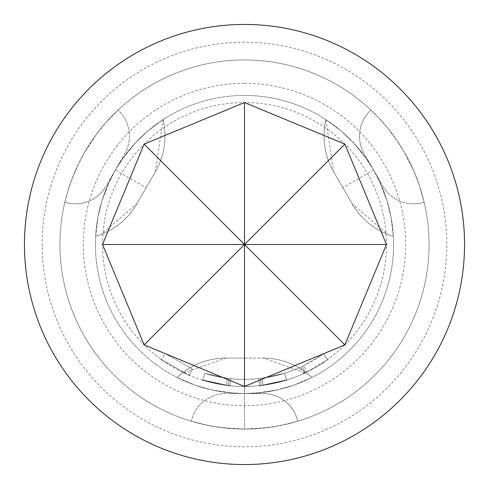 <?xml version="1.0" encoding="UTF-8"?>
<svg xmlns="http://www.w3.org/2000/svg" width="489" height="489" viewBox="0 0 489 489"><rect width="100%" height="100%" fill="white"/><g stroke="black" fill="none" stroke-linecap="round" stroke-linejoin="round"><path stroke-width="0.37" stroke-dasharray="2.44 1.83" d="M192.214 368.822L165.484 353.798L192.214 368.822L189.463 375.363L192.214 368.822M188.717 375.051L161.321 359.549L165.484 353.798M244.5 24.45A220.05 220.05 0 0 1 464.55 244.5A220.05 220.05 0 0 1 244.5 464.55A220.05 220.05 0 0 1 24.45 244.5A220.05 220.05 0 0 1 244.5 24.45A220.05 220.05 0 0 0 24.45 244.5A220.05 220.05 0 0 0 244.5 464.55A220.05 220.05 0 0 0 464.55 244.5A220.05 220.05 0 0 0 244.5 24.45A220.05 220.05 0 0 0 24.45 244.5A220.05 220.05 0 0 0 244.5 464.55A220.05 220.05 0 0 0 464.55 244.5A220.05 220.05 0 0 0 244.5 24.45A220.05 220.05 0 0 0 24.45 244.5A220.05 220.05 0 0 0 244.5 464.55M244.5 59.939A184.561 184.561 0 0 1 429.061 244.5A184.561 184.561 0 0 1 244.5 429.061A184.561 184.561 0 0 0 429.061 244.5A184.561 184.561 0 0 0 244.5 59.939A184.561 184.561 0 0 0 59.939 244.5A184.561 184.561 0 0 0 244.5 429.061A184.561 184.561 0 0 1 59.939 244.5A184.561 184.561 0 0 1 244.5 59.939A184.561 184.561 0 0 0 59.939 244.5A184.561 184.561 0 0 0 244.5 429.061A184.561 184.561 0 0 0 429.061 244.5A184.561 184.561 0 0 0 244.5 59.939A184.561 184.561 0 0 1 429.061 244.5A184.561 184.561 0 0 1 244.5 429.061L266.236 427.771L280.649 425.485L297.74 421.212L286.701 424.171L273.712 426.732L257.08 428.627L244.5 429.061L222.764 427.771L208.351 425.485L191.26 421.212L202.299 424.171L215.288 426.732L231.92 428.627L244.5 429.061L244.5 393.566L227.281 392.569L210.233 389.574L195.411 385.253L183.803 380.65L177.122 377.471L194.909 385.075L211.682 389.91L233.094 393.132L244.5 393.566A149.066 149.066 0 0 0 393.566 244.5A149.066 149.066 0 0 0 244.5 95.434A149.066 149.066 0 0 1 393.566 244.5A149.066 149.066 0 0 1 244.5 393.566L225.875 393.566L263.125 393.566L244.5 393.566L261.719 392.569L278.767 389.574L293.589 385.253L305.197 380.65L311.878 377.471L294.091 385.075L277.318 389.91L255.906 393.132L244.5 393.566A149.066 149.066 0 0 1 95.434 244.5A149.066 149.066 0 0 1 244.5 95.434A149.066 149.066 0 0 0 95.434 244.5A149.066 149.066 0 0 0 244.5 393.566A149.066 149.066 0 0 1 95.434 244.5A149.066 149.066 0 0 1 244.5 95.434M300.723 367.092A134.872 134.872 0 0 1 230.649 378.657L229.916 385.717L230.649 378.657L229.005 378.474L230.649 378.657L229.916 385.717L228.186 385.528L229.916 385.717A141.969 141.969 0 0 0 286.64 380.069L262.88 385.271L286.64 380.069A141.969 141.969 0 0 1 226.462 385.32L202.697 380.173A141.969 141.969 0 0 0 262.88 385.271A141.969 141.969 0 0 1 202.697 380.173A141.969 141.969 0 0 0 259.427 385.68L261.157 385.485L259.427 385.68A141.969 141.969 0 0 1 202.697 380.173L226.462 385.32A141.969 141.969 0 0 0 286.64 380.069A141.969 141.969 0 0 1 229.916 385.717A141.969 141.969 0 0 0 303.681 373.547L300.723 367.092L302.22 366.395L305.258 372.814A141.969 141.969 0 0 0 327.679 359.549L306.823 372.056A141.969 141.969 0 0 1 226.462 385.32A141.969 141.969 0 0 0 262.88 385.271L261.963 378.235L284.531 373.29L286.64 380.069A141.969 141.969 0 0 1 261.157 385.485L260.325 378.437A134.872 134.872 0 0 0 284.531 373.29L286.64 380.069A141.969 141.969 0 0 1 229.916 385.717L228.186 385.528L229.916 385.717A141.969 141.969 0 0 0 259.427 385.68L258.681 378.62L259.427 385.68L258.681 378.62L260.325 378.437L261.157 385.485L260.325 378.437L258.681 378.62A134.872 134.872 0 0 1 230.649 378.657L229.916 385.717L228.186 385.528L229.005 378.474L228.186 385.528L229.005 378.474L230.649 378.657A134.872 134.872 0 0 0 284.531 373.29L286.64 380.069A141.969 141.969 0 0 1 226.462 385.32L202.697 380.173A141.969 141.969 0 0 0 286.64 380.069A141.969 141.969 0 0 1 226.462 385.32L227.367 378.278A134.872 134.872 0 0 0 284.531 373.29L286.64 380.069A141.969 141.969 0 0 1 229.916 385.717L230.649 378.657L229.005 378.474L228.186 385.528L229.005 378.474L230.649 378.657A134.872 134.872 0 0 0 284.531 373.29L286.64 380.069A141.969 141.969 0 0 1 202.697 380.173L204.787 373.388A134.872 134.872 0 0 0 284.531 373.29L286.64 380.069L284.531 373.29L286.64 380.069L284.531 373.29L286.64 380.069L284.531 373.29L261.963 378.235L262.88 385.271L261.963 378.235L284.531 373.29L286.64 380.069M161.969 360.014L189.463 375.363M344.886 344.886A141.969 141.969 0 0 1 144.114 344.886A141.969 141.969 0 0 1 144.114 144.114A141.969 141.969 0 0 1 344.886 144.114A141.969 141.969 0 0 1 344.886 344.886M244.5 83.338A161.162 161.162 0 0 1 405.662 244.5A161.162 161.162 0 0 1 244.5 405.662A161.162 161.162 0 0 1 83.338 244.5A161.162 161.162 0 0 1 244.5 83.338M95.655 236.37L97.965 217.159L102.164 200.215L110.08 180.062L115.404 169.964L124.878 155.551L135.991 142.287L147.152 131.614L156.938 123.858L163.039 119.664L147.556 131.266L134.982 143.375L121.486 160.306L115.404 169.964L107.659 185.38L101.73 201.633L98.063 216.633L96.241 228.993L95.655 236.37A70.984 70.984 0 0 0 136.828 203.84L155.453 171.584L136.828 203.84A70.984 70.984 0 0 1 95.655 236.37A70.984 70.984 0 0 0 136.828 203.84A70.984 70.984 0 0 1 95.655 236.37L101.229 234.451L136.828 203.84M370.919 110.037L378.999 118.118L387.71 128.087L397.673 141.541L404.33 152.22L414.085 171.688L419.311 185.313L424.159 202.25L419.152 184.848L413.56 170.472L404.33 152.22L396.634 140.013L387.233 127.501L378.675 117.776L370.919 110.037A35.489 35.489 0 0 0 364.281 153.839L382.905 186.095L364.281 153.839A35.489 35.489 0 0 1 370.919 110.037A35.489 35.489 0 0 0 364.281 153.839A35.489 35.489 0 0 1 370.919 110.037M64.841 202.25L67.8 191.211L72.079 178.681L78.753 163.326L84.67 152.22L96.645 134.041L105.838 122.702L118.081 110.037L105.514 123.075L95.862 135.105L84.67 152.22L77.947 164.989L71.81 179.39L67.665 191.664L64.841 202.25A35.489 35.489 0 0 0 75.355 203.84A35.489 35.489 0 0 1 64.841 202.25A35.489 35.489 0 0 0 106.095 186.095L124.719 153.839L106.095 186.095A35.489 35.489 0 0 1 75.355 203.84A35.489 35.489 0 0 0 106.095 186.095A35.489 35.489 0 0 1 64.841 202.25M263.125 393.566A35.489 35.489 0 0 1 297.74 421.212A35.489 35.489 0 0 0 263.125 393.566A35.489 35.489 0 0 1 297.74 421.212A35.489 35.489 0 0 0 263.125 393.566M225.875 393.566A35.489 35.489 0 0 0 191.26 421.212A35.489 35.489 -90 0 1 225.875 393.566M382.905 186.095A35.489 35.489 -30 0 0 424.159 202.25A35.489 35.489 150 0 1 382.905 186.095M124.719 153.839A35.489 35.489 -150 0 0 118.081 110.037A35.489 35.489 30 0 1 124.719 153.839M325.961 119.664L341.444 131.266L354.018 143.375L367.514 160.306L373.596 169.964L381.341 185.38L387.27 201.633L390.937 216.633L392.759 228.993L393.345 236.37L391.035 217.159L386.836 200.215L378.92 180.062L373.596 169.964L364.122 155.551L353.009 142.287L341.848 131.614L332.062 123.858L325.961 119.664A70.984 70.984 0 0 0 333.547 171.584L352.172 203.84L333.547 171.584A70.984 70.984 0 0 1 325.961 119.664A70.984 70.984 0 0 0 333.547 171.584A70.984 70.984 0 0 1 325.961 119.664L333.547 171.584M244.5 393.566L244.5 358.076L225.875 358.076L263.125 358.076L244.5 358.076L244.5 429.061M263.125 358.076A70.984 70.984 90 0 1 311.878 377.471A70.984 70.984 0 0 0 263.125 358.076A70.984 70.984 90 0 1 311.878 377.471A70.984 70.984 0 0 0 263.125 358.076L307.434 373.602L311.878 377.471M225.875 358.076A70.984 70.984 0 0 0 177.122 377.471A70.984 70.984 90 0 1 225.875 358.076L181.566 373.602L177.122 377.471M352.172 203.84A70.984 70.984 0 0 0 393.345 236.37A70.984 70.984 -30 0 1 352.172 203.84L387.771 234.451L393.345 236.37M155.453 171.584A70.984 70.984 0 0 0 163.039 119.664A70.984 70.984 -150 0 1 155.453 171.584L163.039 119.664M228.186 385.528L229.005 378.474L230.649 378.657A134.872 134.872 0 0 0 284.531 373.29A134.872 134.872 0 0 1 227.367 378.278L226.462 385.32L227.367 378.278A134.872 134.872 0 0 0 261.963 378.235A134.872 134.872 0 0 1 204.787 373.388L202.697 380.173L204.787 373.388L227.367 378.278L204.787 373.388L227.367 378.278L204.787 373.388L202.697 380.173L204.787 373.388A134.872 134.872 0 0 0 284.531 373.29A134.872 134.872 0 0 1 227.367 378.278L204.787 373.388L202.697 380.173L204.787 373.388L227.367 378.278L226.462 385.32L227.367 378.278A134.872 134.872 0 0 0 303.706 365.68L306.823 372.056M305.258 372.814L302.22 366.395A134.872 134.872 0 0 0 323.516 353.798L327.679 359.549L323.516 353.798L303.706 365.68M258.681 378.62A134.872 134.872 0 0 1 204.787 373.388L202.697 380.173L204.787 373.388A134.872 134.872 0 0 0 258.681 378.62L260.325 378.437L261.157 385.485M202.697 380.173L204.787 373.388A134.872 134.872 0 0 0 261.963 378.235M226.462 385.32L227.367 378.278A134.872 134.872 0 0 0 284.531 373.29A134.872 134.872 0 0 1 230.649 378.657L229.916 385.717M244.5 42.195A202.305 202.305 0 0 0 42.195 244.5A202.305 202.305 0 0 0 244.5 446.805A202.305 202.305 0 0 0 446.805 244.5A202.305 202.305 0 0 0 244.5 42.195M413.645 203.84A35.489 35.489 -30 0 0 424.159 202.25A35.489 35.489 150 0 1 413.645 203.84M373.596 169.964L342.856 187.715L373.596 169.964M115.404 169.964L146.144 187.715L115.404 169.964"/><path stroke-width="0.73" d="M189.463 375.363L188.717 375.051M202.697 380.173L226.462 385.32M228.186 385.528L229.916 385.717M262.88 385.271L286.64 380.069M259.427 385.68L261.138 385.491M303.681 373.547L305.258 372.814M161.321 359.549L161.969 360.014M344.886 344.886L244.5 386.469L144.114 344.886L102.531 244.5L144.114 144.114L244.5 102.531L344.886 144.114L386.469 244.5L344.886 344.886L244.5 244.5L244.5 386.469M244.5 464.55A220.05 220.05 0 0 0 464.55 244.5A220.05 220.05 0 0 0 244.5 24.45A220.05 220.05 0 0 0 24.45 244.5A220.05 220.05 0 0 0 244.5 464.55M386.469 244.5L244.5 244.5L344.886 144.114M244.5 102.531L244.5 244.5L144.114 144.114M102.531 244.5L244.5 244.5L144.114 344.886"/></g></svg>

